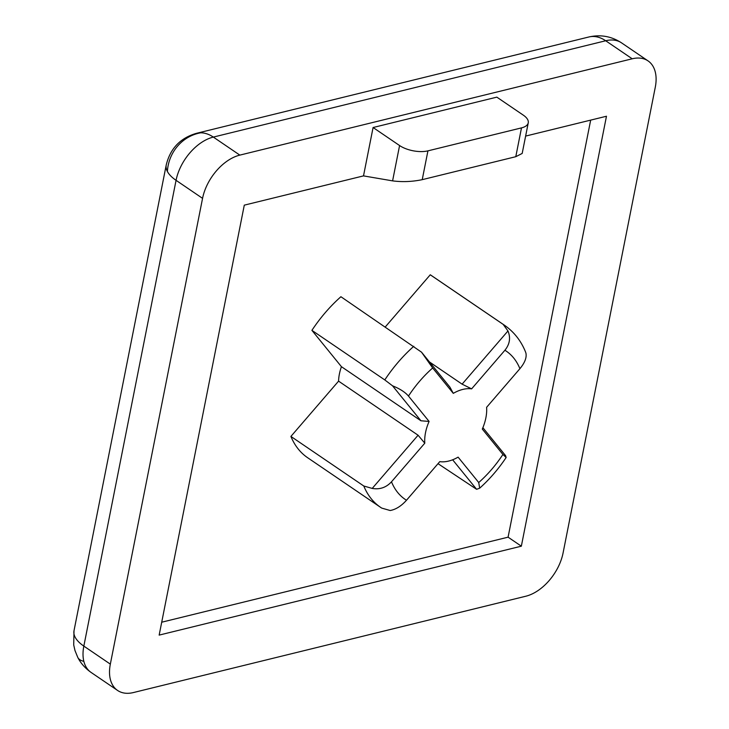 <?xml version="1.0" encoding="UTF-8"?>
<svg xmlns="http://www.w3.org/2000/svg" width="729" height="729" viewBox="0 0 729 729"><rect width="100%" height="100%" fill="white"/><g stroke="black" fill="none" stroke-linecap="round" stroke-linejoin="round"><path stroke-width="1.09" d="M83.844 661.34A40.788 15.309 -27.3 0 1 77.775 657.412C80.709 663.208 85.138 668.211 91.07 672.42A40.788 25.223 -55.8 0 1 83.844 661.34A40.788 25.223 -55.8 0 1 83.835 646.104L176.063 180.327A40.788 18.152 -168.8 0 1 167.397 171.479A40.788 18.152 -168.8 0 1 166.23 164.991C170.249 148.516 180.345 137.954 196.52 133.307A40.788 26.417 76.2 0 1 200.739 132.806A40.788 26.417 76.2 0 1 213.333 137.088L605.699 40.76A40.788 26.417 -103.8 0 0 588.886 36.979C600.605 34.336 611.494 36.295 621.545 42.865A40.788 25.223 -55.8 0 0 605.699 40.76L632.207 58.794L239.841 155.113A40.788 25.223 124.2 0 0 202.562 198.352L110.334 664.128L83.835 646.104A40.788 18.152 11.2 0 1 74.003 630.767L166.23 164.991M418.082 435.222L424.788 443.186A40.788 25.223 -55.8 0 1 425.517 432.661A40.788 25.223 -55.8 0 1 429.099 421.435L420.943 420.779L341.436 366.687A40.788 25.223 124.2 0 0 339.386 374.068A40.788 25.223 124.2 0 0 338.575 381.139L418.082 435.222L372.218 488.421L363.789 486.006L290.907 436.425L338.575 381.139M110.334 664.128A40.788 25.223 -55.8 0 0 117.579 690.445A40.788 25.223 -55.8 0 0 133.425 692.55L525.791 596.231A40.788 25.223 -55.8 0 0 563.07 552.992L655.289 87.207A40.788 25.223 124.2 0 0 648.054 60.899A40.788 25.223 124.2 0 0 632.207 58.794M202.562 198.352L176.063 180.327A40.788 25.223 -55.8 0 1 213.333 137.088L239.841 155.113M525.627 136.086L606.473 116.239L521.344 546.185L159.159 635.105L244.288 205.15L363.507 175.889L373.084 127.52L496.832 97.139L523.331 115.164A20.394 9.076 -168.8 0 1 528.252 122.837A20.394 9.076 -168.8 0 1 521.49 127.885L427.932 150.857A20.394 9.076 -168.8 0 1 399.583 145.545L373.084 127.52M161.71 622.211L508.086 537.173L521.344 546.185M508.086 537.173L590.672 120.121M399.583 145.545L392.594 180.874L363.507 175.889M363.789 486.006A110.125 68.107 -55.8 0 0 380.502 507.293L381.75 508.104A110.125 68.107 -55.8 0 1 380.502 507.293L307.62 457.712A110.125 68.107 -55.8 0 1 290.907 436.425M341.436 366.687L311.912 330.355A110.125 68.107 -55.8 0 1 340.908 296.721L421.535 352.18L432.671 367.981L453.292 393.359A40.788 25.223 -55.8 0 1 471.617 388.867L462.104 384.156L429.472 361.958M385.304 326.929L430.256 274.787A110.125 68.107 -55.8 0 1 431.504 275.598L504.386 325.18A110.125 68.107 -55.8 0 0 503.138 324.359L507.967 330.966L462.104 384.156M392.594 180.874C402.326 182.141 412.204 181.74 422.228 179.662L515.786 156.699L522.183 153.445L528.252 122.837M452.636 459.789L476.611 489.305L438.02 463.671M476.611 489.305L479.682 488.166C489.651 479.235 498.463 469.02 506.136 457.511L505.607 455.671L482.88 427.695M507.967 330.966C510.801 337.746 509.781 344.17 504.915 350.239C511.612 354.422 516.606 360.573 519.905 368.692C524.853 362.714 526.857 357.511 525.919 353.073L525.536 351.979C521.044 340.798 514 331.868 504.386 325.18M430.256 274.787L503.138 324.359M453.292 393.359L449.93 387.145L421.535 352.18M311.912 330.355L384.794 379.927L392.539 385.814L420.943 420.779M381.75 508.104L390.179 510.519C395.82 509.507 401.251 506.081 406.481 500.258C399.784 496.075 394.79 489.934 391.491 481.805L424.788 443.186M479.682 488.166L478.725 482.525L458.104 457.138A40.788 25.223 -55.8 0 1 439.769 461.639L406.481 500.258M506.136 457.511L502.919 454.459C495.911 465.102 487.838 474.461 478.725 482.525M519.905 368.692L486.608 407.311A40.788 25.223 -55.8 0 1 482.297 429.071L502.919 454.459M471.617 388.867L504.915 350.239M392.539 385.814C399.765 388.712 405.078 392.12 408.477 396.047C415.484 385.395 423.549 376.036 432.671 367.981M429.099 421.435L408.477 396.047M372.218 488.421C379.763 489.742 386.179 487.537 391.491 481.805M200.739 132.806A40.788 38.792 -75.7 0 0 177.612 146.101A40.788 38.792 104.3 0 0 167.397 171.479M521.49 127.885L515.786 156.699M422.228 179.662L427.932 150.857M384.794 379.927A110.125 68.107 -55.8 0 1 413.79 346.302M196.52 133.307L588.886 36.979M77.775 657.412L74.978 650.523L73.711 644.928L74.003 630.767M117.579 690.445L91.07 672.42M648.054 60.899L621.545 42.865"/></g></svg>
